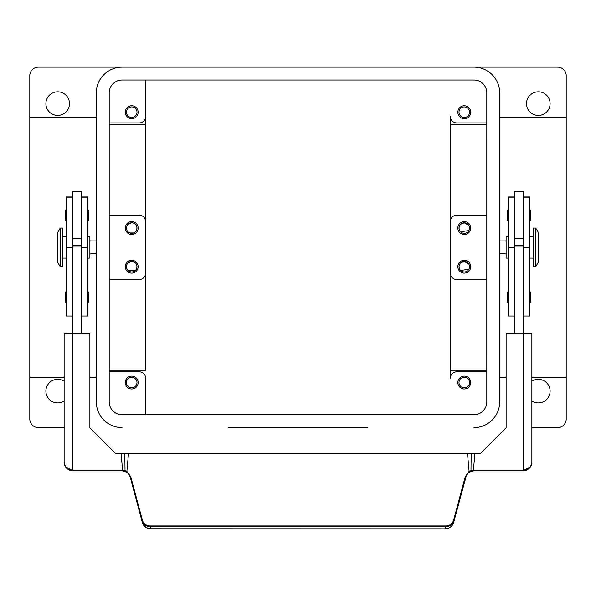 <?xml version="1.0" encoding="UTF-8"?>
<svg xmlns="http://www.w3.org/2000/svg" width="596" height="596" viewBox="0 0 596 596"><rect width="100%" height="100%" fill="white"/><g stroke="black" fill="none" stroke-linecap="round" stroke-linejoin="round"><path stroke-width="0.89" d="M38.382 427.615L64.13 427.615L38.382 427.615A8.582 8.582 0 0 1 29.8 419.033L29.8 75.737A8.582 8.582 0 0 1 38.382 67.154L557.618 67.154A8.582 8.582 0 0 1 566.2 75.737L566.2 419.033A8.582 8.582 0 0 1 557.618 427.615L531.87 427.615L557.618 427.615M469.559 382.558A5.275 5.275 0 0 0 464.284 377.275A5.275 5.275 0 0 0 459.009 382.558A5.275 5.275 0 0 0 464.284 387.832A5.275 5.275 0 0 0 469.559 382.558M459.404 226.063L459.009 228.074L459.412 230.101M460.544 231.799L468.933 230.57M469.134 230.153L469.559 228.074L469.127 225.966M459.009 228.074A5.275 5.275 0 0 0 464.284 233.349A5.275 5.275 0 0 0 469.559 228.074A5.275 5.275 0 0 0 464.284 222.792A5.275 5.275 0 0 0 459.009 228.074M126.441 382.558A5.275 5.275 0 0 0 131.716 387.832A5.275 5.275 0 0 0 136.991 382.558A5.275 5.275 0 0 0 131.716 377.275A5.275 5.275 0 0 0 126.441 382.558M126.836 230.086L126.441 228.074A5.275 5.275 0 0 0 131.716 233.349A5.275 5.275 0 0 0 136.991 228.074L136.596 230.086M135.463 231.792L133.735 232.947M133.683 232.969L129.749 232.969M129.697 232.947L127.969 231.792M136.991 112.212A5.275 5.275 0 0 0 131.716 106.93A5.275 5.275 0 0 0 126.441 112.212A5.275 5.275 0 0 0 131.716 117.486A5.275 5.275 0 0 0 136.991 112.212M136.596 268.707L136.991 266.695A5.275 5.275 0 0 0 131.716 261.413A5.275 5.275 0 0 0 126.441 266.695A5.275 5.275 0 0 0 131.716 271.97A5.275 5.275 0 0 0 136.991 266.695L136.611 264.721M135.463 262.978L133.772 261.83M133.646 261.786L131.723 261.413L127.969 262.978M126.851 264.639L126.441 266.695L126.836 268.707M459.404 264.684L459.009 266.695L459.412 268.721M460.544 270.42L468.836 269.37M469.127 268.789L469.559 266.695L469.127 264.594M459.009 266.695A5.275 5.275 0 0 0 464.284 271.97A5.275 5.275 0 0 0 469.559 266.695A5.275 5.275 0 0 0 464.284 261.413A5.275 5.275 0 0 0 459.009 266.695M459.009 112.212A5.275 5.275 0 0 0 464.284 117.486A5.275 5.275 0 0 0 469.559 112.212A5.275 5.275 0 0 0 464.284 106.93A5.275 5.275 0 0 0 459.009 112.212M486.805 371.829L456.774 371.829A6.437 6.437 0 0 0 450.338 378.266L450.338 273.132A6.437 6.437 0 0 0 456.774 279.569L486.805 279.569L486.813 401.868A12.874 12.874 0 0 1 473.939 414.742L122.061 414.742A12.874 12.874 0 0 1 109.187 401.868L109.187 92.901A12.874 12.874 0 0 1 122.061 80.028L473.939 80.028A12.874 12.874 0 0 1 486.813 92.901L486.813 401.868M450.338 370.25L486.805 370.25M535.73 247.385L535.73 266.695L538.307 262.404L538.307 232.365L535.73 228.074L535.73 247.385M508.269 220.565A0.857 0.857 0 0 1 507.412 219.708L507.412 210.693L507.412 219.708M508.269 209.837A0.857 0.857 0 0 0 507.412 210.693M530.582 219.708L530.582 210.693L530.582 219.708A0.857 0.857 0 0 1 529.725 220.565M530.582 210.693A0.857 0.857 0 0 0 529.725 209.837M508.269 291.794A0.857 0.857 0 0 0 507.412 292.658L507.412 301.665L507.412 292.658M508.269 302.522A0.857 0.857 0 0 1 507.412 301.665M530.582 301.665L530.582 292.658L530.582 301.665A0.857 0.857 0 0 1 529.725 302.522M530.582 292.658A0.857 0.857 0 0 0 529.725 291.794M87.731 236.657L89.877 236.657L89.877 258.113L87.731 258.113M88.588 219.708L88.588 210.693L88.588 219.708A0.857 0.857 0 0 1 87.731 220.565M88.588 210.693A0.857 0.857 0 0 0 87.731 209.837M88.588 301.665L88.588 292.658L88.588 301.665A0.857 0.857 0 0 1 87.731 302.522M88.588 292.658A0.857 0.857 0 0 0 87.731 291.794M467.003 474.483L465.796 477.098L465.215 476.845L453.63 520.099A7.986 7.867 180 0 1 445.897 525.955L150.103 525.955A7.994 7.867 180 0 1 142.369 520.099L130.785 476.845L127.149 471.674L125.026 470.542L122.716 470.177A9.186 9.186 0 0 0 121.912 470.14L72.712 470.14C66.946 469.149 64.085 466.489 64.13 462.161L65.418 466.69L72.712 470.743L121.912 470.743A8.582 8.582 0 0 1 122.664 470.773L126.806 472.27A8.731 8.582 0 0 1 130.204 477.098L128.997 474.483M72.712 197.149L66.275 197.149L66.275 247.385L72.712 247.385L72.712 191.599L81.294 191.599L81.294 333.209L64.13 333.425L64.13 462.161A8.582 8.582 0 0 0 72.712 470.743L72.712 333.425L89.877 333.425L89.877 427.831L115.624 453.578L121.062 453.578L122.664 470.773M130.785 476.845L130.204 477.098L142.369 522.521A8.582 8.448 -7.6 0 0 150.669 528.779L150.103 526.648L445.897 526.648L445.331 528.846L150.669 528.779M126.21 471.89L121.912 470.743L126.166 471.868M143.368 524.8L146.34 527.683L150.669 528.846L445.331 528.846C449.16 528.726 451.924 526.618 453.63 522.521A8.582 8.448 -172.4 0 1 445.331 528.779M453.63 522.521L466.288 475.75M465.796 477.098A8.731 8.582 0 0 1 469.194 472.27L473.336 470.773A8.582 8.582 0 0 1 474.088 470.743L469.79 471.89M474.088 470.14L474.088 470.743L523.288 470.743L530.552 466.735L531.87 462.161C531.915 466.489 529.054 469.149 523.288 470.14L474.088 470.14A9.186 9.186 0 0 0 473.284 470.177L470.974 470.542L468.851 471.674L465.215 476.845M523.288 197.149L529.725 197.149L529.725 247.385L523.288 247.385L523.288 191.599L514.706 191.599L514.706 333.209L523.288 333.209L523.288 470.743A8.582 8.582 0 0 0 531.87 462.161L531.87 333.425L506.123 333.425L506.123 427.831L480.376 453.578L471.198 453.578L470.974 470.542L471.473 471.145M367.732 427.615L228.268 427.615M473.939 67.154A25.747 25.747 0 0 1 499.686 92.901L499.686 401.868A25.747 25.747 0 0 1 473.939 427.615M64.13 401.026A11.801 11.801 0 0 1 45.892 391.14A11.801 11.801 0 0 1 64.13 381.246M471.198 453.578L128.498 453.578L126.806 472.27M469.194 472.27L467.502 453.578M128.498 453.578L124.802 453.578L125.026 470.542L124.527 471.145M473.336 470.773L474.938 453.578M38.382 67.154L557.618 67.154M531.87 381.246A11.801 11.801 0 0 1 550.108 391.14A11.801 11.801 0 0 1 531.87 401.026M486.813 92.901L486.805 215.201L456.774 215.201A6.437 6.437 0 0 0 450.338 221.637L450.338 273.132M486.805 215.201L486.805 279.569M457.847 266.695A6.437 6.437 0 0 1 464.284 260.258A6.437 6.437 0 0 1 470.721 266.695A6.437 6.437 0 0 1 464.284 273.132A6.437 6.437 0 0 1 457.847 266.695M457.847 228.074A6.437 6.437 0 0 1 464.284 221.637A6.437 6.437 0 0 1 470.721 228.074A6.437 6.437 0 0 1 464.284 234.511A6.437 6.437 0 0 1 457.847 228.074M72.712 247.385L72.712 333.209M66.275 247.385L66.275 316.044L72.712 316.044M124.802 453.578L121.062 453.578M60.271 266.695L62.416 266.695L62.416 228.074L60.271 228.074L60.271 266.695L57.693 262.404L57.693 232.365L60.271 228.074M81.294 197.149L87.731 197.149L87.731 316.044L81.294 316.044M81.294 246.886L72.712 246.886M81.294 245.239L72.712 245.239M66.275 302.522A0.857 0.857 0 0 1 65.418 301.665L65.418 292.658L65.418 301.665M66.275 291.794A0.857 0.857 0 0 0 65.418 292.658M66.275 220.565A0.857 0.857 0 0 1 65.418 219.708L65.418 210.693L65.418 219.708M66.275 209.837A0.857 0.857 0 0 0 65.418 210.693M550.108 103.629A11.801 11.801 0 0 1 538.307 115.43A11.801 11.801 0 0 1 526.506 103.629A11.801 11.801 0 0 1 538.307 91.829A11.801 11.801 0 0 1 550.108 103.629M122.061 427.615A25.747 25.747 0 0 1 96.314 401.868L96.314 92.901A25.747 25.747 0 0 1 122.061 67.154M523.288 333.209L523.288 247.385M514.706 246.886L523.288 246.886M514.706 245.239L523.288 245.239M62.416 236.657L66.275 236.657M62.416 258.113L66.275 258.113M69.494 103.629A11.801 11.801 0 0 1 57.693 115.43A11.801 11.801 0 0 1 45.892 103.629A11.801 11.801 0 0 1 57.693 91.829A11.801 11.801 0 0 1 69.494 103.629M514.706 238.802L523.288 238.802M514.706 197.149L508.269 197.149L508.269 316.044L514.706 316.044M529.725 247.385L529.725 316.044L523.288 316.044M529.725 236.657L533.584 236.657M529.725 258.113L533.584 258.113M508.269 236.657L506.123 236.657L506.123 258.113L508.269 258.113M535.73 228.074L533.584 228.074L533.584 266.695L535.73 266.695M89.877 253.821L96.314 253.821M89.877 240.948L96.314 240.948M109.187 401.868L109.187 92.901M499.686 253.821L506.123 253.821M499.686 240.948L506.123 240.948M450.338 378.266L450.338 116.503A6.437 6.437 0 0 0 456.774 122.94L486.805 122.94M450.338 221.637L450.338 116.503M450.338 309.086L450.338 185.684L450.338 309.086M470.721 382.558A6.437 6.437 0 0 1 464.284 388.994A6.437 6.437 0 0 1 457.847 382.558A6.437 6.437 0 0 1 464.284 376.121A6.437 6.437 0 0 1 470.721 382.558M126.836 226.063L126.441 228.074A5.275 5.275 0 0 1 131.716 222.792A5.275 5.275 0 0 1 136.991 228.074L136.596 226.055M135.471 224.357L133.869 223.254M133.623 223.15L131.723 222.792L127.969 224.357M135.463 270.405L127.969 270.405M109.195 279.569L139.226 279.569A6.437 6.437 0 0 0 145.662 273.132L145.662 80.028L145.662 370.25L109.195 370.25M145.662 378.266L145.662 414.742L145.662 378.266A6.437 6.437 0 0 0 139.226 371.829L109.195 371.829M468.94 225.586L464.351 222.792M464.284 222.792L460.604 224.29M469 264.326L464.351 261.413M464.284 261.413L460.589 262.925M72.712 238.802L81.294 238.802M450.338 124.519L486.805 124.519M109.195 124.519L145.662 124.519M145.662 116.503A6.437 6.437 0 0 1 139.226 122.94L109.195 122.94M457.847 112.212A6.437 6.437 0 0 0 464.284 118.649A6.437 6.437 0 0 0 470.721 112.212A6.437 6.437 0 0 0 464.284 105.775A6.437 6.437 0 0 0 457.847 112.212M138.153 266.695A6.437 6.437 0 0 1 131.716 273.132A6.437 6.437 0 0 1 125.279 266.695A6.437 6.437 0 0 1 131.716 260.258A6.437 6.437 0 0 1 138.153 266.695M138.153 112.212A6.437 6.437 0 0 1 131.716 118.649A6.437 6.437 0 0 1 125.279 112.212A6.437 6.437 0 0 1 131.716 105.775A6.437 6.437 0 0 1 138.153 112.212M125.279 228.074A6.437 6.437 0 0 1 131.716 221.637A6.437 6.437 0 0 1 138.153 228.074A6.437 6.437 0 0 1 131.716 234.511A6.437 6.437 0 0 1 125.279 228.074M138.153 382.558A6.437 6.437 0 0 1 131.716 388.994A6.437 6.437 0 0 1 125.279 382.558A6.437 6.437 0 0 1 131.716 376.121A6.437 6.437 0 0 1 138.153 382.558M109.195 215.201L139.226 215.201A6.437 6.437 0 0 1 145.662 221.637M142.369 520.099L141.796 520.36A8.59 8.456 -1.1 0 0 150.103 526.648L150.103 525.955M453.63 520.099L454.204 520.36A8.59 8.456 -178.9 0 1 445.897 526.648L445.897 525.955M121.912 470.14L121.912 470.743M81.294 247.385L87.731 247.385M514.706 247.385L508.269 247.385M529.725 196.963L523.288 196.963M514.706 196.963L508.269 196.963M96.314 117.576L29.8 117.576M96.314 377.194L89.877 377.194M64.13 377.194L29.8 377.194M64.688 465.2L65.411 466.668M531.319 465.185L530.559 466.72M474.081 470.743L469.834 471.868M87.731 196.963L81.294 196.963M72.712 196.963L66.275 196.963M566.2 377.194L531.87 377.194M506.123 377.194L499.686 377.194M566.2 117.576L499.686 117.576"/></g></svg>
